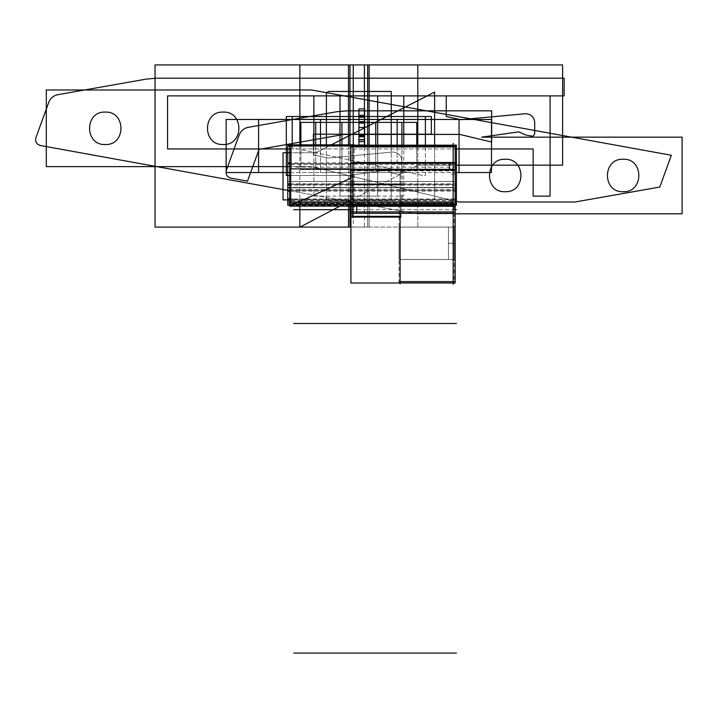 <?xml version="1.0" encoding="UTF-8"?>
<svg xmlns="http://www.w3.org/2000/svg" width="718" height="718" viewBox="0 0 718 718"><rect width="100%" height="100%" fill="white"/><g stroke="black" fill="none" stroke-linecap="round" stroke-linejoin="round"><path stroke-width="0.54" stroke-dasharray="3.59 2.69" d="M453.166 284.328L453.166 143.286M453.166 146.894L453.166 281.618L453.166 204.962L291.014 204.962L291.014 199.676L291.014 202.898L453.166 202.898L453.166 204.1L453.166 145.996L453.166 281.618L453.166 199.676L453.166 204.1L291.014 204.1L291.014 145.996L291.014 204.962L291.014 199.676L291.014 204.792L291.014 202.898L453.166 202.898L453.166 199.667L453.166 204.962L400.097 204.962L400.097 281.618L400.097 169.583L400.097 204.962L453.166 204.962L291.014 204.962L291.014 199.667L453.166 199.676L291.014 199.676L291.014 202.898L453.166 202.898L453.166 204.792L453.166 181.501L453.166 187.506L291.014 187.775L291.014 184.329L453.166 184.329L453.166 145.996L291.014 145.996L453.166 145.996L291.014 145.996L352.924 145.996L352.924 216.333L352.924 145.996L352.924 177.229L350.923 178.154L352.924 177.229L352.924 169.583L400.097 169.583L352.924 169.583L400.097 169.583L352.924 169.583L352.924 184.553L400.097 184.553L352.924 184.553L352.924 216.333L352.924 169.583L352.924 177.229L350.923 178.154L352.924 177.229L352.924 145.996L352.924 216.333L352.924 184.553L400.097 184.553L400.097 281.618L453.166 281.618L400.097 281.618L453.166 281.618L400.097 281.618L400.097 204.962L291.014 204.962L400.097 204.962L291.014 204.962L291.014 145.996L291.014 163.686L453.166 163.686L291.014 163.686L453.166 163.686L291.014 163.686L291.014 184.329L453.166 184.329L453.166 187.775L291.014 187.506L291.014 181.501L453.166 181.501L291.014 181.501L291.014 190.351L453.166 190.351L291.014 190.351L291.014 201.498L453.166 201.498L291.014 201.498L291.014 204.1L291.014 181.501L291.014 187.506L291.014 184.329L453.166 184.329L453.166 187.506L291.014 187.506L291.014 163.686L291.014 184.329L453.166 184.329L453.166 145.996L453.166 281.618L453.166 204.962L400.097 204.962L400.097 169.583L400.097 281.618L453.166 281.618L453.166 204.962L400.097 204.962L400.097 281.618L453.166 281.618L453.166 199.676L453.166 204.962L291.014 204.962L291.014 199.676L291.014 204.1L453.166 204.1L291.014 204.1L291.014 201.498L453.166 201.498L453.166 163.686L291.014 163.686L291.014 145.996L453.166 145.996L291.014 145.996L291.014 163.686L453.166 163.686L291.014 163.686L453.166 163.686L453.166 145.996L453.166 146.894L453.166 145.996L291.014 145.996L291.014 204.962L400.097 204.962L400.097 169.583L400.097 281.618L400.097 184.553L352.924 184.553L352.924 169.583L400.097 169.583L352.924 169.583L400.097 169.583L352.924 169.583L352.924 177.229L350.923 178.154M453.166 259.503L453.166 227.076L453.166 259.503L453.166 227.076L453.166 259.503L453.166 227.076L453.166 259.503L453.166 227.076L453.166 259.503L453.166 227.076L453.166 259.503L453.166 227.076L453.166 259.503L400.097 259.503L400.097 227.076L400.097 259.503L400.097 227.076L400.097 259.503L400.097 227.076L400.097 259.503L400.097 227.076L400.097 259.503L400.097 227.076L453.166 227.076L453.166 259.503L400.097 259.503L400.097 227.076L453.166 227.076L453.166 259.503L453.166 227.076L453.166 259.503L453.166 227.076L400.097 227.076L400.097 259.503L400.097 227.076L400.097 259.503L453.166 259.503L400.097 259.503L400.097 227.076L453.166 227.076L453.166 259.503L453.166 227.076L400.097 227.076L400.097 259.503L453.166 259.503L400.097 259.503L400.097 227.076L453.166 227.076L453.166 259.503M456.406 204.388L287.774 204.388L287.774 200.699L456.406 200.699L456.406 204.388M450.626 204.1L456.289 204.1L456.289 201.498L450.626 201.498L456.289 204.1M291.014 144.821L291.014 168.874M287.774 145.996L456.406 145.996M352.924 217.742L352.924 144.596M455.167 146.005L350.923 146.005M455.167 146.58L455.167 147.046L350.923 147.046L350.923 146.58M449.387 146.894L449.387 145.996L455.05 145.996M455.167 162.815L350.923 162.815M455.167 170.866L350.923 170.866M449.387 170.085L449.387 169.322M350.923 211.945L350.923 213.399L455.167 213.399L455.167 211.945M350.923 204.747L455.167 204.747M356.702 205.492L356.702 206.263M356.702 211.945L356.702 213.309M399.037 281.618L454.225 281.618M399.037 283.143L399.037 203.427L454.225 203.427L454.225 283.143M454.225 204.962L399.037 204.962L454.225 204.962M289.776 205.204L455.167 205.204M287.774 199.667L456.406 199.676L456.406 203.517L287.774 203.517L287.774 199.676L456.406 199.703L456.406 202.314L287.774 202.314L287.774 199.667M402.277 204.962L288.833 204.962L402.277 204.962M350.923 206.138L354.162 206.138L354.162 145.996M290.117 205.671L402.251 205.671L402.251 168.874L350.923 168.874M401.039 169.583L351.982 169.583L401.039 169.583M401.039 184.849L351.982 184.849L351.982 169.286L401.039 169.286L401.039 184.849M401.039 217.105L401.039 183.781L351.982 183.781L351.982 217.105M400.097 213.399L400.097 283.852M454.225 227.103L399.037 227.076L399.037 259.503L399.037 227.076L399.037 259.503L399.037 227.076L454.225 227.076L454.225 259.503L399.037 259.467L454.225 259.503L454.225 227.076L399.037 227.103L454.225 227.076L454.225 259.503L399.037 259.467L454.225 259.503L454.225 227.103M454.108 259.503L448.445 259.503L448.445 227.076L454.108 227.076L448.445 227.076L448.445 259.503L454.108 259.503L448.445 259.503L448.445 227.076L454.108 227.076L448.445 227.076L448.445 259.503L454.108 259.503M287.774 199.703L456.406 199.676M287.774 204.792L287.774 203.67L456.406 203.67L456.406 204.792L456.406 202.261L287.774 202.261L287.774 204.792L456.406 204.792M456.406 162.869L456.406 164.503L287.774 164.503L287.774 162.869M354.162 145.18L289.776 145.18M287.774 163.686L456.406 163.686M289.776 163.686L455.167 163.686M455.167 185.145L289.776 185.145M455.167 162.869L289.776 162.869M287.774 187.362L456.406 187.775L456.406 181.501L287.774 181.501L287.774 187.362M287.774 185.145L287.774 183.862M289.776 183.862L455.167 183.862M456.406 185.145L456.406 183.862M287.774 187.721L456.406 187.721L456.406 181.474L287.774 181.474L287.774 187.721M289.776 191.159L455.167 191.159M456.406 189.534L287.774 189.534M291.014 202.898L453.166 202.898L453.166 199.676L453.166 204.1L453.166 190.351L291.014 190.351L291.014 201.498L453.166 201.498L453.166 181.501L291.014 181.501L291.014 187.506L291.014 184.329L453.166 184.329L453.166 145.996L291.014 145.996L352.924 145.996L352.924 177.229L352.924 169.583L400.097 169.583L400.097 281.618L453.166 281.618L400.097 281.618L453.166 281.618L400.097 281.618L400.097 204.962L453.166 204.962L453.166 199.676L291.014 199.676L453.166 199.676L291.014 199.676L291.014 204.1L291.014 202.898L453.166 202.898L453.166 199.676M352.924 146.894L352.924 205.492L352.924 145.996L453.166 145.996L352.924 145.996L352.924 162.501M400.097 184.553L352.924 184.553L352.924 169.583L400.097 169.583L400.097 204.962L291.014 204.962L400.097 204.962L291.014 204.962L291.014 145.996L352.924 145.996L352.924 177.229M453.166 190.351L291.014 190.351L291.014 181.501L291.014 190.351L453.166 190.351L453.166 181.501L453.166 187.506L291.014 187.506L291.014 181.501L453.166 181.501L453.166 187.506L291.014 187.506M453.166 213.309L453.166 205.492M289.776 190.764L416.763 213.802L455.167 213.802L416.763 213.802L289.776 190.764M287.774 201.498L450.509 201.498M453.166 202.898L453.166 201.498M358.937 145.996L364.609 145.996L358.937 145.996M289.776 175.479L348.786 175.479L385.925 170.193L393.186 173.415L400.285 174.627L401.847 172.024L401.847 160.868C401.29 155.393 398.275 152.449 392.791 152.028L328.144 158.023L313.407 154.846L313.407 144.821L313.407 154.846L328.144 158.023L392.791 152.028C398.275 152.449 401.29 155.393 401.847 160.868L401.847 172.024L400.285 174.627L393.186 173.415L385.925 170.193L348.786 175.479L289.776 175.479M417.975 165.158L455.167 165.158L417.975 165.158L339.919 206.138L417.975 165.158M455.167 204.962L449.271 204.962M313.874 196.122L403.767 196.122L403.767 145.996L403.767 196.122L313.874 196.122L313.874 144.821L313.874 196.122M455.167 174.115L449.271 174.115M352.924 170.085L352.924 184.553M339.982 196.122L377.659 196.122L377.659 145.996L377.659 196.122L339.982 196.122L339.982 144.821L339.982 196.122M350.923 207.511L356.819 207.511M289.776 148.949L455.167 148.949L289.776 148.949M289.776 172.535L455.167 172.535L289.776 172.535M320.497 144.821L320.497 172.535L397.144 172.535L397.144 145.996L397.144 172.535L320.497 172.535L320.497 144.821M291.014 184.329L291.014 163.686L453.166 163.686L291.014 163.686L291.014 145.996L291.014 199.676M326.394 144.821L326.394 200.537L391.256 200.537L391.256 145.996L391.256 200.537L326.394 200.537L326.394 144.821M292.226 144.821L292.226 147.755L422.714 175.479L425.415 175.479L425.415 145.996L425.415 175.479L422.714 175.479L292.226 147.755L292.226 144.821M315.803 152.746L289.776 152.746L315.803 152.746L331.321 144.821L315.803 152.746M289.776 199.909L434.614 199.909L434.614 145.996L434.614 199.909L289.776 199.909M300.887 144.821L300.887 169.583L416.754 169.583L416.754 145.996L416.754 169.583L300.887 169.583L300.887 144.821M315.732 144.821L315.732 169.583L401.918 169.583L401.918 145.996L401.918 169.583L315.732 169.583L315.732 144.821M341.912 144.821L341.912 169.583L375.738 169.583L375.738 145.996L375.738 169.583L341.912 169.583L341.912 144.821M289.776 166.639L311.63 166.639L455.167 201.085L311.63 166.639L289.776 166.639M454.225 243.285L448.328 243.285L454.225 243.285M454.225 259.503L399.037 259.503L454.225 259.503M350.923 209.701L455.167 209.701M289.776 198.895L293.671 198.895M287.774 198.895L456.406 198.895M453.166 204.1L291.014 204.1M349.98 144.821L349.98 206.138L349.98 144.821M350.923 227.076L367.67 227.076L367.67 145.996L367.67 227.076L350.923 227.076L417.786 227.076L417.786 145.996L417.786 227.076L350.923 227.076L369.142 227.076L369.142 145.996L369.142 227.076L350.923 227.076M299.864 144.821L299.864 206.138L299.864 144.821M348.499 144.821L348.499 206.138L348.499 144.821M456.406 167.141L293.671 167.141M453.166 184.329L453.166 187.506M455.167 190.351L293.671 190.351M453.166 181.501L291.014 181.501L453.166 181.501M291.014 190.351L291.014 201.498M353.247 144.821L353.247 227.076L364.403 227.076L364.403 145.996L364.403 227.076L353.247 227.076L353.247 144.821M455.167 145.996L350.923 145.996M289.776 199.667L455.167 199.667M291.014 199.667L453.166 199.667M454.225 227.076L399.037 227.076L454.225 227.076M291.014 204.792L453.166 204.792M289.776 187.775L455.167 187.775M291.014 187.775L453.166 187.775M287.774 181.501L456.406 181.501"/><path stroke-width="1.08" d="M453.166 284.328L453.166 143.286M291.014 168.874L291.014 144.821M287.774 145.996L456.406 145.996M352.924 217.742L352.924 144.596M455.167 146.005L455.167 170.866M350.923 146.005L350.923 146.58L455.167 146.58M455.05 146.894L449.387 146.894L449.387 145.996M350.923 146.58L350.923 162.815L455.167 162.815M352.924 162.501L453.166 162.501L352.924 162.501M453.166 146.894L352.924 146.894L453.166 146.894M350.923 162.815L350.923 170.866M455.05 170.085L449.387 170.085L449.387 162.501L455.05 162.501M350.923 169.322L455.167 169.322L455.167 206.263L350.923 206.263L350.923 169.322M352.924 205.492L453.166 205.492L352.924 205.492M453.166 170.085L352.924 170.085L453.166 170.085M350.923 211.945L455.167 211.945L455.167 282.982L350.923 282.982L350.923 204.747M455.167 211.945L455.167 204.747M351.03 205.492L356.702 205.492M356.702 206.263L356.702 211.945M356.702 213.309L351.03 213.309M352.924 213.309L453.166 213.309L352.924 213.309M400.097 216.333L352.924 216.333M399.037 281.618L454.225 281.618M399.037 282.982L454.225 282.982M287.774 189.534L287.774 205.204L289.776 205.204M455.167 205.204L456.406 205.204L456.406 189.534M354.162 145.996L354.162 144.821L289.776 144.821L289.776 206.138L350.923 206.138M350.923 178.154L292.271 204.962M350.923 168.874L290.117 168.874L290.117 205.671M401.039 217.105L351.982 217.105M400.097 213.399L400.097 283.852M455.167 187.775L456.406 187.775L456.406 145.18L354.162 145.18M289.776 145.18L287.774 145.18L287.774 162.869L289.776 162.869M287.774 163.686L289.776 163.686M455.167 163.686L456.406 163.686M456.406 185.145L455.167 185.145M289.776 185.145L287.774 185.145L287.774 162.869M456.406 162.869L455.167 162.869M289.776 191.159L287.774 191.159L287.774 185.145M287.774 183.862L289.776 183.862M455.167 183.862L456.406 183.862M455.167 191.159L456.406 191.159L456.406 187.775M533.124 136.294L534.695 133.692L534.695 122.536C534.138 117.07 531.123 114.126 525.639 113.695L460.992 119.7L446.246 116.513L446.246 95.88L564.177 95.88L564.177 78.19L156.596 78.19L146.355 79.088L57.817 94.695C53.464 95.62 50.448 98.142 48.788 102.279L35.9 137.685C34.994 141.67 36.492 144.273 40.387 145.503L289.776 190.764L40.387 145.503C36.492 144.273 34.994 141.67 35.9 137.685L48.788 102.279C50.448 98.142 53.464 95.62 57.817 94.695L146.355 79.088L156.596 78.19L564.177 78.19L564.177 95.88L446.246 95.88L446.246 116.513L460.992 119.7L525.639 113.695C531.123 114.126 534.138 117.07 534.695 122.536L534.695 133.692L533.124 136.294L526.034 135.092L533.124 136.294M455.167 213.802L682.1 213.802L682.1 137.156L481.625 137.156L518.773 131.87L526.034 135.092L518.773 131.87L481.625 137.156L682.1 137.156L682.1 213.802L455.167 213.802M623.134 191.697C602.222 192.693 602.222 158.265 623.134 159.261C644.055 158.265 644.055 192.702 623.134 191.697C602.222 192.693 602.222 158.265 623.134 159.261C644.055 158.265 644.055 192.702 623.134 191.697M505.212 191.697C484.291 192.693 484.291 158.265 505.212 159.261C526.132 158.265 526.132 192.702 505.212 191.697C484.291 192.693 484.291 158.265 505.212 159.261C526.132 158.265 526.132 192.702 505.212 191.697M364.609 145.996L364.609 139.615L358.937 139.615L358.937 145.996L358.937 139.615L364.609 139.615L364.609 145.996L364.609 144.973L358.937 144.973L358.937 145.996L358.937 144.973L364.609 144.973L364.609 139.822L358.937 139.822L358.937 145.996L358.937 139.822L364.609 139.822L364.609 145.996L364.609 135.738L358.937 135.738L358.937 145.996L358.937 135.738L364.609 135.738L364.609 145.996L364.609 127.472L358.937 127.472L358.937 145.996L358.937 127.472L364.609 127.472L358.937 127.472L364.609 127.472L364.609 108.948L358.937 108.948L358.937 145.996L358.937 127.472L364.609 127.472L364.609 108.948L358.937 108.948L358.937 127.472L364.609 127.472L358.937 127.472L364.609 127.472L364.609 108.948L358.937 108.948L358.937 127.472L358.937 108.948L364.609 108.948L364.609 145.996L364.609 127.472L364.609 145.996L364.609 135.783L358.937 135.783L358.937 136.599L364.609 136.599L364.609 135.783L358.937 135.783L358.937 136.599L364.609 136.599L358.937 136.599L358.937 145.996L358.937 136.599L364.609 136.599L364.609 145.996M431.33 116.513L286.311 116.513L286.311 175.479L289.776 175.479L286.311 175.479L286.311 116.513L431.33 116.513L431.33 134.203L431.33 116.513M313.407 144.821L313.407 134.203L431.33 134.203L313.407 134.203L313.407 144.821M455.167 165.158L562.616 165.158L562.616 64.925L155.034 64.925L155.034 227.076L300.043 227.076L339.919 206.138L300.043 227.076L155.034 227.076L155.034 64.925L562.616 64.925L562.616 165.158L455.167 165.158M491.668 110.832L347.027 110.832L336.787 111.73L248.257 127.337C243.896 128.253 240.88 130.784 239.22 134.921L226.332 170.328C225.425 174.312 226.924 176.915 230.819 178.145L247.486 181.169L259.054 149.38L343.931 134.419L459.798 134.419L491.668 142.065L491.668 110.832L347.027 110.832L336.787 111.73L248.257 127.337C243.896 128.253 240.88 130.784 239.22 134.921L226.332 170.328C225.425 174.312 226.924 176.915 230.819 178.145L247.486 181.169L259.054 149.38L343.931 134.419L459.798 134.419L491.668 142.065L491.668 110.832M455.167 146.894L350.923 146.894M403.767 145.996L403.767 95.88L313.874 95.88L313.874 144.821L313.874 95.88L403.767 95.88L403.767 145.996M455.167 170.085L350.923 170.085M377.659 145.996L377.659 95.88L339.982 95.88L339.982 144.821L339.982 95.88L377.659 95.88L377.659 145.996M350.923 205.492L455.167 205.492M533.151 196.122L550.087 196.122L550.087 95.88L167.563 95.88L167.563 148.949L289.776 148.949L167.563 148.949L167.563 95.88L550.087 95.88L550.087 196.122L533.151 196.122L533.151 148.949L533.151 196.122M455.167 148.949L533.151 148.949L455.167 148.949M491.489 119.466L226.152 119.466L226.152 172.535L289.776 172.535L226.152 172.535L226.152 119.466L491.489 119.466L491.489 172.535L491.489 119.466M455.167 172.535L491.489 172.535L455.167 172.535L459.062 172.535L459.062 119.466L258.588 119.466L258.588 172.535L289.776 172.535L258.588 172.535L258.588 119.466L459.062 119.466L459.062 172.535L455.167 172.535M397.144 119.466L320.497 119.466L320.497 144.821L320.497 119.466L397.144 119.466L397.144 145.996L397.144 119.466M456.406 323.486L293.671 323.486M358.937 135.011L358.937 136.797L364.609 136.797L364.609 135.011L358.937 135.011L358.937 136.797L364.609 136.797L364.609 135.011L358.937 135.011M328.781 91.455L326.394 92.712L326.394 144.821L326.394 92.712L328.781 91.455L391.256 91.455L328.781 91.455M391.256 145.996L391.256 91.455L391.256 145.996M425.415 116.513L292.226 116.513L292.226 144.821L292.226 116.513L425.415 116.513L425.415 145.996L425.415 116.513M289.776 152.746L283.027 152.746L283.027 199.909L289.776 199.909L283.027 199.909L283.027 152.746L289.776 152.746M434.614 145.996L434.614 92.083L331.321 144.821L434.614 92.083L434.614 145.996M416.754 122.41L300.887 122.41L300.887 144.821L300.887 122.41L416.754 122.41L416.754 145.996L416.754 122.41M401.918 122.41L315.732 122.41L315.732 144.821L315.732 122.41L401.918 122.41L401.918 145.996L401.918 122.41M375.738 122.41L341.912 122.41L341.912 144.821L341.912 122.41L375.738 122.41L375.738 145.996L375.738 122.41M46.302 166.639L289.776 166.639L46.302 166.639L46.302 89.983L46.302 166.639M455.167 201.085L459.035 202.018L574.903 202.018L659.779 187.048L671.348 155.259L311.63 89.983L46.302 89.983L311.63 89.983L671.348 155.259L659.779 187.048L574.903 202.018L459.035 202.018L455.167 201.085M105.259 112.098C126.18 111.093 126.18 145.53 105.259 144.524C84.347 145.53 84.347 111.093 105.259 112.098C126.18 111.093 126.18 145.53 105.259 144.524C84.347 145.53 84.347 111.093 105.259 112.098M223.19 112.098C244.102 111.093 244.102 145.53 223.19 144.524C202.27 145.53 202.27 111.093 223.19 112.098C244.102 111.093 244.102 145.53 223.19 144.524C202.27 145.53 202.27 111.093 223.19 112.098M350.923 209.701L293.671 209.701M455.167 209.701L456.406 209.701M358.937 136.797L358.937 141.599L364.609 141.599L364.609 136.797L358.937 136.797L358.937 141.599L364.609 141.599L364.609 136.797L358.937 136.797M287.774 198.895L289.776 198.895M358.937 115.329L358.937 123.083L364.609 123.083L364.609 115.329L358.937 115.329L358.937 123.083L364.609 123.083L364.609 115.329L358.937 115.329M367.67 64.925L349.98 64.925L349.98 144.821L349.98 64.925L367.67 64.925L367.67 145.996L367.67 64.925M349.98 206.138L349.98 227.076L350.923 227.076L349.98 227.076L349.98 206.138M299.864 227.076L350.923 227.076L299.864 227.076L299.864 206.138L299.864 227.076M417.786 145.996L417.786 64.925L299.864 64.925L299.864 144.821L299.864 64.925L417.786 64.925L417.786 145.996M369.142 64.925L348.499 64.925L348.499 144.821L348.499 64.925L369.142 64.925L369.142 145.996L369.142 64.925M348.499 206.138L348.499 227.076L350.923 227.076L348.499 227.076L348.499 206.138M358.937 117.258L358.937 121.674L364.609 121.674L364.609 117.258L358.937 117.258L358.937 121.674L364.609 121.674L364.609 117.258L358.937 117.258M456.406 653.075L293.671 653.075M287.774 190.351L289.776 190.351L287.774 190.351M455.167 190.351L456.406 190.351M364.403 64.925L353.247 64.925L353.247 144.821L353.247 64.925L364.403 64.925L364.403 145.996L364.403 64.925M287.774 199.667L289.776 199.667M455.167 199.667L456.406 199.667M287.774 187.775L289.776 187.775"/></g></svg>
